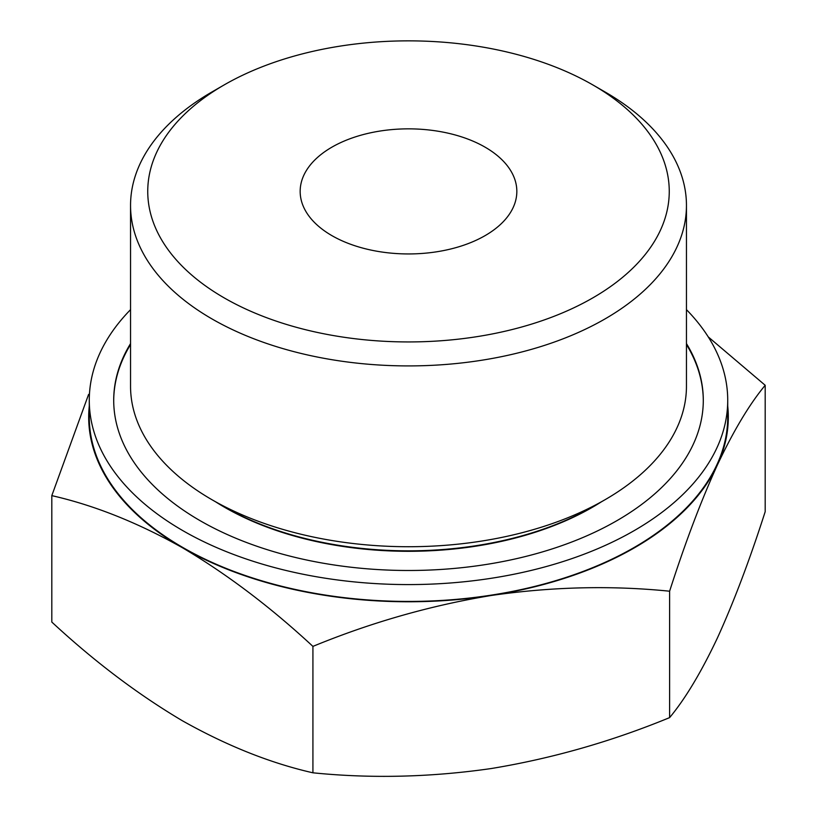 <?xml version="1.0" encoding="UTF-8"?>
<svg xmlns="http://www.w3.org/2000/svg" width="817" height="817" viewBox="0 0 817 817"><rect width="100%" height="100%" fill="white"/><g stroke="black" fill="none" stroke-linecap="round" stroke-linejoin="round"><path stroke-width="1.23" d="M51.808 495.633L51.808 622.054C94.241 661.413 137.756 694.307 182.365 720.747C226.983 745.819 270.509 763.17 312.921 772.8C371.163 778.693 430.61 777.263 491.272 768.531C552.047 758.503 611.504 741.53 669.613 717.622C685.218 698.892 701.149 672.35 717.408 637.975C733.686 602.262 749.618 560.166 765.192 511.687L765.192 385.277C749.587 404.007 733.656 430.559 717.408 464.924C701.119 500.647 685.187 542.743 669.613 591.212C611.382 585.329 551.924 586.749 491.272 595.481C430.488 605.509 371.041 622.483 312.921 646.39C270.488 607.031 226.973 574.126 182.365 547.696C137.746 522.625 94.231 505.274 51.808 495.633L88.614 394.366M708.247 336.9L765.192 385.277M727.722 406.008A319.804 184.632 180 0 1 717.408 464.924A319.804 184.632 180 0 1 491.272 595.481A319.804 184.632 180 0 1 182.365 547.696A319.804 184.632 180 0 1 89.278 406.008M605.05 91.964L592.887 84.948A260.756 150.542 180 0 1 592.887 84.948A260.756 150.542 180 0 1 592.876 297.848A260.756 150.542 180 0 1 224.124 297.848A260.756 150.542 180 0 1 224.113 84.948A260.756 150.542 180 0 1 592.876 84.948L605.04 91.964A277.954 160.479 180 0 1 605.05 91.964A277.954 160.479 180 0 1 686.454 205.435A277.954 160.479 180 0 1 408.5 365.914A277.954 160.479 180 0 1 130.546 205.435A277.954 160.479 180 0 1 211.95 91.964L224.113 84.948M485.104 147.172A108.334 62.541 180 0 1 516.834 191.392A108.334 62.541 180 0 1 408.5 253.944A108.334 62.541 180 0 1 300.166 191.392A108.334 62.541 180 0 1 367.047 133.61A108.334 62.541 180 0 1 485.104 147.172M686.454 309.653A319.222 184.295 180 0 1 727.722 400.289L727.722 417.14A319.222 184.295 180 0 1 408.5 601.435A319.222 184.295 180 0 1 89.278 417.14L89.278 400.289A319.222 184.295 180 0 1 130.546 309.653M727.722 400.289A319.222 184.295 180 0 1 408.5 584.584A319.222 184.295 180 0 1 89.278 400.289M686.454 343.579A294.794 170.202 180 0 1 703.294 400.289A294.794 170.202 180 0 1 408.5 570.491A294.794 170.202 180 0 1 113.706 400.289A294.794 170.202 180 0 1 130.546 343.579M686.454 344.529A294.794 170.202 180 0 1 703.294 400.759M113.706 400.759A294.794 170.202 180 0 1 130.546 344.529M601.179 501.955A259.908 150.062 180 0 1 215.821 501.955M686.454 205.435L686.454 386.247A277.954 160.479 180 0 1 605.05 499.718L592.887 506.734A260.756 150.542 180 0 1 224.113 506.734L211.95 499.718A277.954 160.479 180 0 1 130.546 386.247L130.546 205.435M605.05 499.718A277.954 160.479 180 0 1 211.95 499.718M669.613 591.212L669.613 717.622M312.921 646.39L312.921 772.8"/></g></svg>
